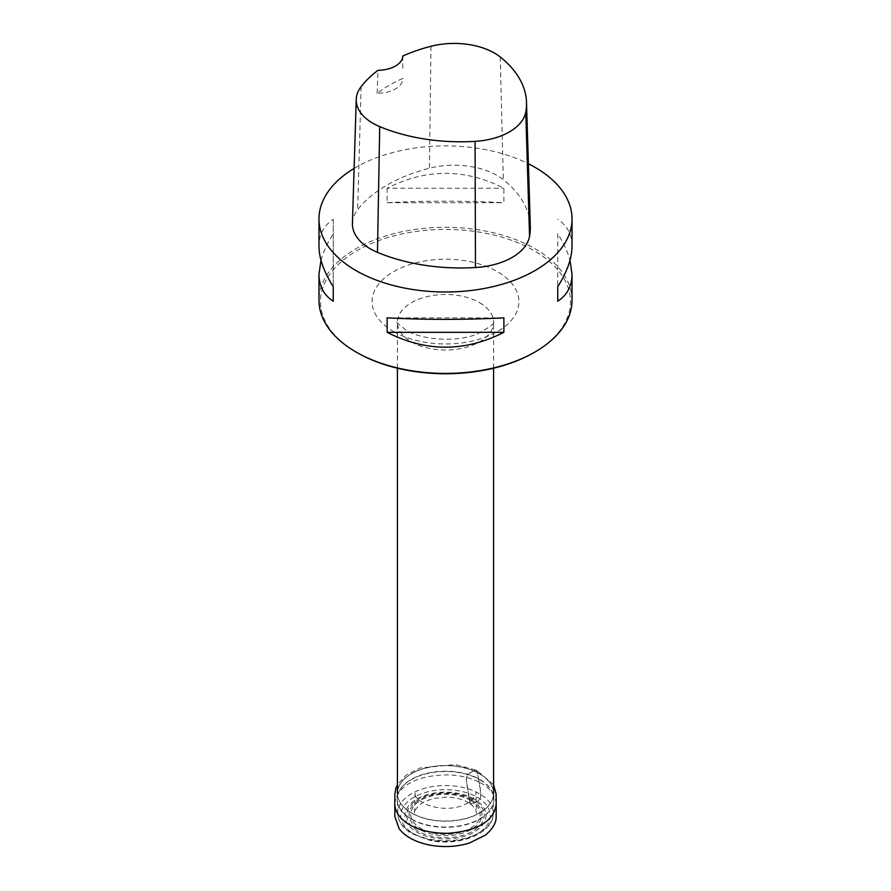 <?xml version="1.0" encoding="UTF-8"?>
<svg xmlns="http://www.w3.org/2000/svg" width="891" height="891" viewBox="0 0 891 891"><rect width="100%" height="100%" fill="white"/><g stroke="black" fill="none" stroke-linecap="round" stroke-linejoin="round"><path stroke-width="0.67" stroke-dasharray="4.46 3.34" d="M533.898 352.624A125.007 72.171 0 0 0 533.898 250.56A125.007 72.171 0 0 0 357.102 250.56A125.007 72.171 0 0 0 357.102 352.624M572.022 300.356A126.522 73.051 0 0 0 534.968 248.7A126.522 73.051 0 0 0 397.085 232.863A126.522 73.051 0 0 0 318.978 300.356M402.81 78.43A138.606 80.023 0 0 0 377.127 93.265A25.304 14.612 0 0 0 402.81 78.653A25.304 14.612 0 0 0 402.81 78.43L402.81 78.653M402.81 56.01L402.81 68.629M377.127 93.265L378.018 70.322M352.424 223.363A60.733 35.061 180 0 1 357.647 209.753A141.714 81.816 180 0 1 429.429 168.243A60.733 35.061 180 0 1 503.326 179.67A141.714 81.816 180 0 1 530.312 226.258M333.245 219.342L333.245 286.735L333.245 219.342C323.823 225.479 319.067 234.467 318.978 246.317M320.994 260.272C323.288 251.941 327.365 243.12 333.245 233.81M557.755 233.81L557.755 286.735L557.755 233.81C563.635 243.12 567.712 251.941 570.006 260.272M572.022 246.317C571.933 234.467 567.177 225.479 557.755 219.342M354.117 168.421A126.522 73.051 180 0 1 528.385 163.755M387.128 188.224L387.128 202.691L503.872 202.691L503.872 188.224C464.957 168.421 426.043 168.421 387.128 188.224L503.872 188.224M387.128 202.691C426.043 200.687 464.957 200.687 503.872 202.691M503.872 317.853L387.128 317.853M394.78 803.983C396.038 791.787 405.282 783.1 422.523 777.932C443.985 772.798 462.841 774.19 479.08 782.098C479.826 788.758 483.557 799.082 476.596 801.622C474.157 803.727 471.929 804.272 469.902 803.248L468.109 792.255C467.363 785.595 463.632 775.27 470.593 772.731C473.032 770.615 475.259 770.069 477.286 771.105L479.08 782.098C489.705 787.399 495.418 794.683 496.22 803.972M479.503 773.644A48.081 27.755 0 0 0 427.101 767.619A48.081 27.755 0 0 0 397.419 793.268A48.081 27.755 0 0 0 445.5 821.023A48.081 27.755 0 0 0 493.581 793.268A48.081 27.755 0 0 0 479.503 773.644M479.503 302.628A48.081 27.755 180 0 1 493.581 322.252A48.081 27.755 180 0 1 463.899 347.902A48.081 27.755 180 0 1 411.497 341.888A48.081 27.755 180 0 1 397.419 322.252A48.081 27.755 180 0 1 427.101 296.614A48.081 27.755 180 0 1 479.503 302.628M411.308 818.862A48.348 27.911 0 0 0 464.612 824.765A48.348 27.911 0 0 0 493.837 798.358A48.348 27.911 0 0 0 479.692 779.38A48.348 27.911 0 0 0 427.602 773.188A48.348 27.911 0 0 0 397.163 798.358A48.348 27.911 0 0 0 411.308 818.862M479.503 773.8A48.081 27.766 180 0 1 493.569 792.667A48.081 27.766 180 0 1 445.5 821.19A48.081 27.766 180 0 1 397.431 792.667A48.081 27.766 180 0 1 427.702 767.641A48.081 27.766 180 0 1 479.503 773.8M479.692 779.67A48.348 27.911 180 0 1 493.837 800.051A48.348 27.911 180 0 1 445.5 827.327A48.348 27.911 180 0 1 397.163 800.051A48.348 27.911 180 0 1 426.488 773.744A48.348 27.911 180 0 1 479.692 779.67M479.302 793.625A47.802 27.599 0 0 0 426.7 787.767A47.802 27.599 0 0 0 397.709 813.773A47.802 27.599 0 0 0 445.5 840.748A47.802 27.599 0 0 0 493.291 813.773A47.802 27.599 0 0 0 479.302 793.625M474.157 798.993A40.529 23.4 0 0 0 406.352 809.485A40.529 23.4 0 0 0 455.992 838.141A40.529 23.4 0 0 0 474.157 798.993M477.164 797.267A44.773 25.85 180 0 1 457.083 840.514A44.773 25.85 180 0 1 402.253 808.85A44.773 25.85 180 0 1 477.164 797.267M471.261 799.706A36.442 21.039 0 0 0 410.305 809.139A36.442 21.039 0 0 0 454.933 834.9A36.442 21.039 0 0 0 471.261 799.706M418.091 831.114A38.77 22.386 180 0 1 418.091 799.461A38.77 22.386 180 0 1 472.909 799.461A38.77 22.386 180 0 1 472.909 831.114A38.77 22.386 180 0 1 418.091 831.114M470.025 800.163A34.682 20.025 180 0 1 454.477 833.664A34.682 20.025 180 0 1 411.998 809.139A34.682 20.025 180 0 1 470.025 800.163M393.61 331.552A73.385 42.367 0 0 0 516.39 312.563A73.385 42.367 0 0 0 426.511 260.673A73.385 42.367 0 0 0 393.61 331.552M430.988 46.276L429.429 168.243M361.133 86.683L357.647 209.753M500.241 56.991L503.326 179.67M479.08 782.098L476.685 770.325C473.477 770.871 465.336 773.132 466.483 781.106L470.359 803.927C473.756 803.827 477.108 801.922 480.416 798.213C480.806 792.756 480.36 787.388 479.08 782.098M493.581 368.217L493.592 322.152C495.14 323.199 489.916 327.008 477.899 333.579C461.549 341.509 425.263 341.665 406.263 330.305C398.177 323.856 395.225 321.15 397.408 322.152L397.419 368.217M397.419 793.268L397.709 813.773C398.299 821.725 402.977 828.34 411.72 833.62L430.542 840.525C459.121 846.662 493.235 833.43 493.291 813.773L493.581 793.268M493.581 784.693L476.685 770.325L455.334 764.534L420.029 768.031L406.24 775.036L397.419 784.693M470.359 803.927C474.279 807.012 476.306 810.108 476.429 813.216L475.961 791.932C476.696 794.549 474.068 798.169 468.087 802.791C446.001 816 412.11 802.88 415.039 791.932L414.571 813.216C413.558 811.423 416.153 807.937 422.356 802.78L432.792 798.548L446.77 797.055C456.548 797.423 464.411 799.717 470.359 803.927"/><path stroke-width="1.34" d="M333.245 301.203L333.245 286.735L333.245 301.203C323.823 295.066 319.067 286.078 318.978 274.228L318.978 300.356A126.522 73.051 0 0 0 356.032 352.012L357.102 352.624A125.007 72.171 0 0 0 533.898 352.624L534.968 352.012A126.522 73.051 0 0 0 572.022 300.356L572.022 274.228C571.933 286.078 567.177 295.066 557.755 301.203L557.755 286.735L557.755 301.203M357.102 352.624L356.032 352.012A126.522 73.051 0 0 0 534.968 352.012M526.503 102.331A137.893 79.611 180 0 0 500.241 56.991A56.924 32.867 180 0 0 430.988 46.276A137.893 79.611 180 0 0 402.81 56.01A25.304 14.612 180 0 1 378.018 70.322A137.893 79.611 180 0 0 361.133 86.683A56.924 32.867 180 0 0 356.244 99.436L352.424 223.363A60.733 35.061 180 0 0 377.472 252.365A141.714 81.816 180 0 0 475.471 267.523A60.733 35.061 180 0 0 529.544 236.349A141.714 81.816 180 0 0 530.312 226.258L526.503 102.331A137.893 79.611 180 0 1 525.757 112.143A56.924 32.867 180 0 1 475.081 141.357A137.893 79.611 180 0 1 379.711 126.611A56.924 32.867 180 0 1 356.244 99.436M318.978 274.228L320.994 260.272M528.385 163.755A126.522 73.051 180 0 1 534.968 167.296A126.522 73.051 180 0 1 572.022 218.952A126.522 73.051 180 0 1 445.5 291.992A126.522 73.051 180 0 1 318.978 218.952L318.978 246.317C319.067 258.245 323.823 271.722 333.245 286.735M570.006 260.272L572.022 274.228M557.755 286.735C567.177 271.722 571.933 258.245 572.022 246.317L572.022 218.952M318.978 218.952A126.522 73.051 180 0 1 354.117 168.421M503.872 332.321L387.128 332.321L387.128 317.853C426.043 319.858 464.957 319.858 503.872 317.853L503.872 332.321C464.957 352.123 426.043 352.123 387.128 332.321M379.711 126.611L377.472 252.365M475.081 141.357L475.471 267.523M525.757 112.143L529.544 236.349M394.78 803.983L394.858 816.557L399.135 828.663C405.305 836.682 415.484 842.151 429.662 845.069C443.362 847.575 456.593 846.907 469.357 843.053L485.227 835.223C496.443 825.968 496.242 818.595 496.142 816.356L496.22 803.972C494.004 820.99 478.144 830.757 448.63 833.263C418.536 833.887 395.649 821.558 394.78 803.983L394.891 794.271L395.827 788.379L397.419 784.693M397.419 368.217L397.419 793.268M493.581 368.217L493.581 793.268M496.22 803.972L496.109 794.07L493.581 784.693"/></g></svg>
